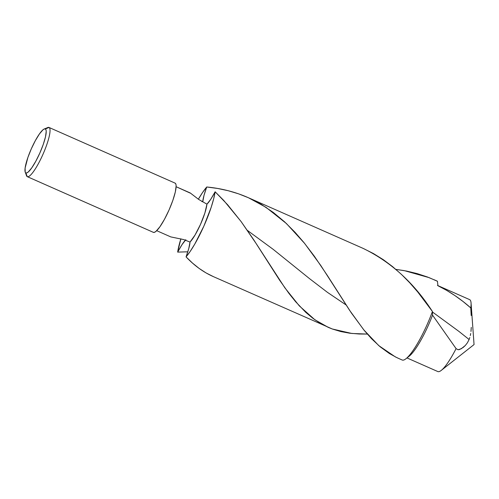 <?xml version="1.0" encoding="UTF-8"?>
<svg xmlns="http://www.w3.org/2000/svg" width="499" height="499" viewBox="0 0 499 499"><rect width="100%" height="100%" fill="white"/><g stroke="black" fill="none" stroke-linecap="round" stroke-linejoin="round"><path stroke-width="0.75" d="M190.25 192.957L198.633 199.407L206.942 204.172C208.962 202.276 211.688 198.147 215.125 191.778L223.77 200.467L241.023 221.456L256.53 244.111L284.892 287.861L299.313 305.887L314.9 319.784L328.379 327.419L332.265 328.978L351.807 333.463L367.301 334.074L359.155 333.999L349.818 333.226L340.873 331.579L332.415 329.034L213.435 276.652C203.511 272.273 194.379 265.68 186.058 256.885L188.778 248.539L190.013 242.09A24.033 4.747 -66.2 0 0 206.942 204.172L198.633 199.407L190.25 192.957L176.122 186.72L190.069 193.044M346.113 304.976L327.456 292.364L309.536 278.648L273.184 249.35L247.398 230.407L273.184 249.35L309.536 278.648L327.456 292.364L346.113 304.976M185.846 239.713C183.825 241.61 181.093 245.739 177.663 252.107L187.817 251.808L177.663 252.107L180.881 238.815A43.164 8.527 113.8 0 0 177.663 252.107L181.992 244.672L185.846 239.713M405.98 358.725L409.174 356.205A39.327 7.772 -66.2 0 0 432.546 315.156L432.433 311.513A43.164 8.527 113.8 0 1 405.98 358.725A43.164 8.527 113.8 0 1 402.113 359.979A43.164 8.527 -66.2 0 0 402.157 360.004A43.164 8.527 -66.2 0 0 432.433 311.513L417.725 291.959L409.785 282.852L401.421 274.375L392.557 266.597L383.313 259.68L373.495 253.592L363.353 248.496C391.048 262.025 414.076 283.033 432.433 311.513L432.546 315.156L456.105 348.645M456.086 348.62L458.032 349.743L459.454 349.556L463.159 347.479L465.311 345.489L461.17 348.82L458.032 349.743L456.086 348.62A39.327 7.772 113.8 0 1 441.284 370.383A39.327 7.772 113.8 0 1 437.754 371.53A39.327 7.772 -66.2 0 0 437.804 371.549A39.327 7.772 -66.2 0 0 456.086 348.62L432.546 315.156A39.327 7.772 113.8 0 1 407.714 357.147M467.401 342.801L469.11 339.513L458.843 331.342L432.433 311.981L458.843 331.342L469.11 339.513L467.401 342.801L465.311 345.489M27.32 176.677L153.33 232.328A26.902 5.314 -66.2 0 0 153.361 232.347A26.902 5.314 -66.2 0 0 169.055 209.96A26.902 5.314 -66.2 0 0 175.13 183.145L49.052 127.463A26.902 5.314 113.8 0 1 42.983 154.285A26.902 5.314 113.8 0 1 27.289 176.665A26.902 5.314 113.8 0 1 27.258 176.652A26.902 5.314 -66.2 0 0 42.945 154.359A26.902 5.314 -66.2 0 0 49.052 127.463L45.315 128.954A24.033 4.747 113.8 0 1 39.864 152.981A24.033 4.747 113.8 0 1 25.848 172.891L27.258 176.652L25.2 172.068L25.112 168.044L27.9 157.428L31.3 148.864L35.354 140.612L39.44 133.932L42.939 129.834L44.299 128.973L45.315 128.954L45.964 129.777L46.214 131.412L45.496 136.838L43.263 144.417L39.864 152.981L35.809 161.227L31.724 167.907L28.225 172.005L26.871 172.872L25.848 172.891A24.033 4.747 113.8 0 1 25.2 172.068A24.033 4.747 113.8 0 1 31.237 149.001A24.033 4.747 113.8 0 1 44.218 129.004A24.033 4.747 113.8 0 1 45.315 128.954L49.052 127.463A26.902 5.314 -66.2 0 0 47.823 127.526L44.218 129.004M469.802 337.549L469.11 339.513L469.802 337.549M470.707 333.507L470.32 335.546L470.707 333.507M471.274 327.388L470.975 331.455L471.274 327.388M471.187 315.511L470.775 307.933A39.327 7.772 -66.2 0 0 469.621 299.618A39.327 7.772 113.8 0 1 471.056 302.955A39.327 7.772 113.8 0 1 470.775 307.933C460.683 298.932 449.73 291.528 437.922 285.721L446.649 290.368L454.963 295.608L463.066 301.508L470.775 307.933M434.068 279.721L437.455 281.293A43.164 8.527 -66.2 0 0 437.087 281.056L434.068 279.721L437.087 281.056A43.164 8.527 -66.2 0 0 437.037 281.031A43.164 8.527 -66.2 0 0 436.987 281.012A43.164 8.527 113.8 0 1 437.087 281.056A43.164 8.527 113.8 0 1 437.455 281.293L437.922 285.721L437.455 281.293L429.028 277.606L404.309 270.639L395.875 269.373L406.591 271.063L417.201 273.614L427.475 277.007L437.037 281.031M396.599 357.502L399.088 358.65L395.302 356.866L378.76 345.614L363.765 329.839L349.624 310.347L320.795 265.518L304.602 243.387L286.457 223.571L266.054 207.366L248.408 197.729L261.239 204.365L273.234 212.399L284.598 221.837L295.165 232.415L303.885 242.502L314.382 256.28L327.332 275.448L351.302 312.867L364.27 330.469L371.53 338.696L380.163 346.811L389.37 353.51L396.599 357.502M402.157 360.004L398.763 358.507L402.113 359.979M363.353 248.496L362.505 248.122M328.379 327.419L320.42 323.358L312.954 318.362L305.762 312.355L295.608 301.695L289.033 293.524L279.515 280.051L253.623 239.626L241.204 221.706L227.694 204.827L215.125 191.778A43.164 8.527 113.8 0 1 186.058 256.885C188.547 249.987 189.869 245.053 190.013 242.09L183.9 239.62L170.808 236.913L156.705 230.681L170.777 236.9L183.9 239.62L190.013 242.09L195.103 234.923L200.536 224.307L204.871 213.054L206.942 204.172L210.796 199.213L215.125 191.778L213.666 198.852L211.196 207.285L203.842 226.184L194.76 244.105L190.225 251.359L186.058 256.885L192.471 263.06L199.126 268.418L206.156 272.984L213.435 276.652M201.827 201.559L202.769 201.796L201.827 201.559M198.359 199.213L202.563 192.52L206.729 186.994L204.01 195.346L202.769 201.796C202.918 198.833 204.241 193.899 206.729 186.994L217.608 188.46L228.18 190.712L238.528 193.824L248.408 197.729C235.36 191.965 221.469 188.385 206.729 186.994A43.164 8.527 113.8 0 0 198.359 199.213M362.929 248.302L248.408 197.729M469.621 299.618A39.327 7.772 -66.2 0 0 469.578 299.6L437.473 285.422M25.2 172.068L26.534 175.729A26.902 5.314 -66.2 0 0 27.258 176.652A26.902 5.314 113.8 0 1 26.254 173.976M46.239 128.586A26.902 5.314 113.8 0 1 49.021 127.451A26.902 5.314 113.8 0 1 49.052 127.463L175.13 183.145A26.902 5.314 -66.2 0 0 175.099 183.133A26.902 5.314 -66.2 0 0 175.068 183.121M153.33 232.328L154.478 232.309L155.994 231.336L159.911 226.758L164.489 219.273L169.024 210.042L172.829 200.455L175.324 191.978L176.135 185.896L175.854 184.069L175.13 183.145M27.289 176.665L153.361 232.347M441.284 370.383L474.05 344.566L471.056 302.955M190.225 192.945L176.122 186.72M406.978 357.939L437.804 371.549M49.021 127.451L175.099 183.133"/></g></svg>
